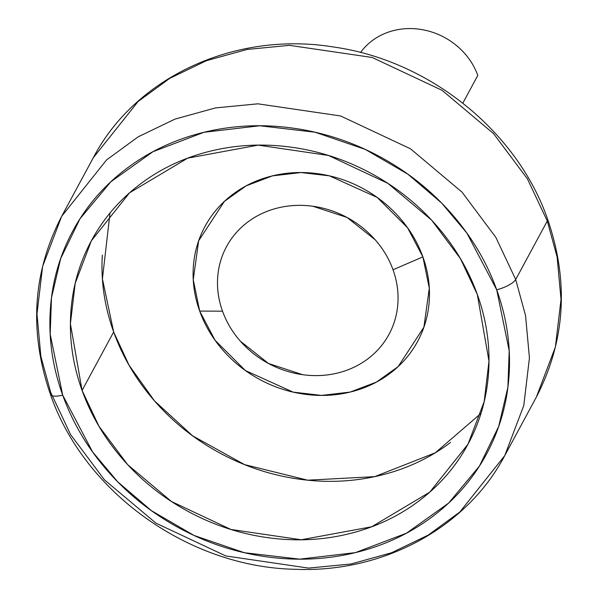 <?xml version="1.0" encoding="UTF-8"?>
<svg xmlns="http://www.w3.org/2000/svg" width="598" height="598" viewBox="0 0 598 598"><rect width="100%" height="100%" fill="white"/><g stroke="black" fill="none" stroke-linecap="round" stroke-linejoin="round"><path stroke-width="0.9" d="M222.523 311.177A92.324 82.905 28.4 0 1 278.048 207.91A92.324 82.905 28.4 0 1 393.021 269.773L422.883 256.878L407.522 227.696L377.211 197.445L329.461 175.849L301.033 172.545L272.367 175.887L246.092 185.881L224.429 201.354L198.656 240.807L193.251 279.729L199.687 311.08L222.523 311.177L199.687 311.08C194.529 296.743 192.392 282.271 193.289 267.65C194.186 253.036 198.043 239.387 204.852 226.709C211.67 214.032 220.924 203.29 232.622 194.485C244.32 185.679 257.566 179.482 272.367 175.887C287.167 172.291 302.386 171.581 318.039 173.741C333.684 175.909 348.567 180.79 362.68 188.385C376.792 195.98 389.059 205.712 399.494 217.575C409.922 229.445 417.718 242.549 422.883 256.878C428.041 271.215 430.171 285.687 429.274 300.308C428.385 314.922 424.528 328.571 417.71 341.249C410.893 353.926 401.639 364.668 389.941 373.473C378.242 382.279 364.997 388.476 350.196 392.071C335.403 395.667 320.177 396.377 304.531 394.217C288.886 392.049 274.004 387.168 259.891 379.573C245.778 371.978 233.504 362.246 223.076 350.383C212.641 338.513 204.845 325.417 199.687 311.08L215.048 340.262L245.352 370.513L293.102 392.109L321.53 395.413L350.196 392.071L376.471 382.077L398.133 366.604L423.907 327.151L429.312 288.229L422.883 256.878L393.021 269.773A92.324 82.905 28.4 0 1 337.504 373.047A92.324 82.905 28.4 0 1 222.523 311.177C226.47 322.128 232.42 332.137 240.389 341.204L268.517 363.502L302.618 374.684C314.57 376.336 326.194 375.791 337.504 373.047C348.806 370.304 358.927 365.565 367.86 358.837C376.8 352.11 383.864 343.91 389.074 334.222C394.276 324.542 397.221 314.114 397.909 302.947C398.589 291.779 396.96 280.724 393.021 269.773C389.081 258.829 383.124 248.82 375.155 239.753L347.034 217.455L312.933 206.273C300.981 204.613 289.35 205.159 278.048 207.91C266.745 210.653 256.624 215.385 247.684 222.112C238.751 228.84 231.68 237.047 226.478 246.727C221.267 256.415 218.322 266.835 217.642 278.003C216.954 289.17 218.584 300.226 222.523 311.177M110.017 213.038L102.422 278.84L113.665 331.972L82.076 390.449L70.407 323.765L75.198 283.325L91.389 240.747L129.549 192.833L187.69 158.141L258.164 145.135L328.481 155.458L387.893 183.369L431.659 220.169L460.415 258.613L477.316 294.47C468.182 269.085 454.375 245.883 435.905 224.87C417.434 203.858 395.697 186.621 370.708 173.173C345.719 159.726 319.362 151.085 291.66 147.25C263.95 143.415 236.987 144.679 210.788 151.047C184.58 157.409 161.116 168.389 140.403 183.982C119.69 199.575 103.297 218.591 91.232 241.039C79.16 263.494 72.336 287.66 70.751 313.546C69.166 339.432 72.941 365.064 82.076 390.449C91.217 415.827 105.024 439.029 123.494 460.041C141.965 481.061 163.695 498.291 188.691 511.739C213.68 525.186 240.03 533.827 267.74 537.662C295.449 541.496 322.404 540.233 348.612 533.872C374.819 527.503 398.275 516.53 418.989 500.937C439.702 485.344 456.095 466.32 468.167 443.873C480.231 421.426 487.064 397.259 488.648 371.373C490.233 345.487 486.458 319.848 477.316 294.47L488.985 361.147L484.193 401.587L468.002 444.165L429.842 492.087L371.702 526.771L301.228 539.777L230.91 529.454L171.506 501.543L127.74 464.743L98.984 426.299L82.076 390.449L113.665 331.972L129.048 365.206L154.478 400.877L192.608 435.83L244.522 464.601L307.656 480.187L374.662 476.651L435.277 452.806L480.964 413.397M93.251 157.82L138.153 101.451L169.765 78.345L206.549 60.637L247.056 49.447L289.462 45.343L372.188 57.483L442.079 90.32L493.567 133.616L527.399 178.847L547.29 221.021A16.789 5.21 -19.8 0 0 547.551 219.025A16.789 5.21 160.2 0 1 547.29 221.021L527.399 178.847L493.567 133.616L442.079 90.32L372.188 57.483L289.462 45.343L247.056 49.447L206.549 60.637L169.765 78.345L138.153 101.451L93.251 157.82C135.597 76.753 235.343 31.089 333.064 46.921C428.848 60.174 516.889 130.7 547.581 219.1C569.124 281.688 565.372 341.032 536.331 397.139L555.378 347.049L561.014 299.471L557.149 257.155L547.29 221.021L515.7 279.498L547.29 221.021L557.149 257.155L561.014 299.471L555.378 347.049L536.331 397.139L504.749 455.616L523.788 405.526L529.432 357.948L525.56 315.632L515.7 279.498L495.817 237.324L461.985 192.093L410.49 148.797L340.598 115.96L257.873 103.82L215.474 107.924L174.96 119.114L138.183 136.83L106.564 159.928L61.669 216.304L106.564 159.928L138.183 136.83L174.96 119.114L215.474 107.924L257.873 103.82L340.598 115.96L410.49 148.797L461.985 192.093L495.817 237.324L515.7 279.498A16.789 5.21 160.2 0 1 496.691 289.761A16.789 5.21 -19.8 0 0 515.7 279.498L525.56 315.632L529.432 357.948L523.788 405.526L504.749 455.616L459.847 511.993L428.235 535.09L391.451 552.799L350.944 563.996L308.538 568.1L225.812 555.953L155.921 523.115L104.433 479.828L70.601 434.596L50.71 392.415L40.851 356.288L36.986 313.965L42.622 266.394L61.669 216.304L93.251 157.82M62.7 395.151L50.195 334.192L51.488 297.722L60.704 258.508L80.005 218.756L110.817 181.807L152.946 151.72L204.03 132.278L259.771 125.774L315.049 132.21L365.371 149.455L407.888 174.197L441.593 202.991L466.829 233.018L496.691 289.761C506.723 317.635 510.871 345.779 509.13 374.206C507.388 402.626 499.891 429.162 486.645 453.815C473.392 478.467 455.392 499.352 432.646 516.47C409.899 533.595 384.14 545.645 355.369 552.634C326.59 559.623 296.989 561.014 266.566 556.805C236.143 552.589 207.207 543.104 179.766 528.333C152.326 513.57 128.458 494.651 108.178 471.575C87.899 448.5 72.739 423.025 62.7 395.151C52.669 367.284 48.52 339.133 50.262 310.706C52.004 282.286 59.501 255.75 72.754 231.097C86.007 206.452 104.007 185.567 126.746 168.442C149.493 151.324 175.251 139.267 204.03 132.278C232.801 125.288 262.402 123.906 292.826 128.114C323.256 132.322 352.185 141.808 379.633 156.579C407.074 171.342 430.934 190.269 451.213 213.344C471.501 236.419 486.66 261.894 496.691 289.761L509.197 350.72L507.904 387.19L498.695 426.411L479.387 466.163L448.582 503.112L406.453 533.199L355.369 552.634L299.628 559.137L244.35 552.709L194.029 535.457L151.503 510.722L117.806 481.921L92.57 451.894L62.7 395.151A16.789 5.21 160.2 0 1 50.449 394.418A16.789 5.21 -19.8 0 0 62.7 395.151M50.449 394.418A16.789 5.21 160.2 0 1 50.71 392.415M102.333 255.069C100.748 280.955 104.523 306.587 113.665 331.972C122.799 357.35 136.606 380.552 155.076 401.564C173.547 422.584 195.284 439.814 220.273 453.262C245.262 466.709 271.619 475.35 299.321 479.185C327.031 483.02 353.994 481.756 380.193 475.395C406.401 469.026 429.865 458.046 450.578 442.453M360.542 52.497A67.14 60.293 28.4 0 1 423.504 29.9A67.14 60.293 28.4 0 1 477.795 75.423A67.14 60.293 -151.6 0 0 424.004 29.997A67.14 60.293 -151.6 0 0 361.102 51.742M462.83 103.133L477.795 75.423L462.83 103.133M61.669 216.304C32.628 272.404 28.876 331.755 50.419 394.344C84.161 492.662 189.327 567.532 295.793 569.303C383.303 572.839 466.724 527.802 504.749 455.616"/></g></svg>
